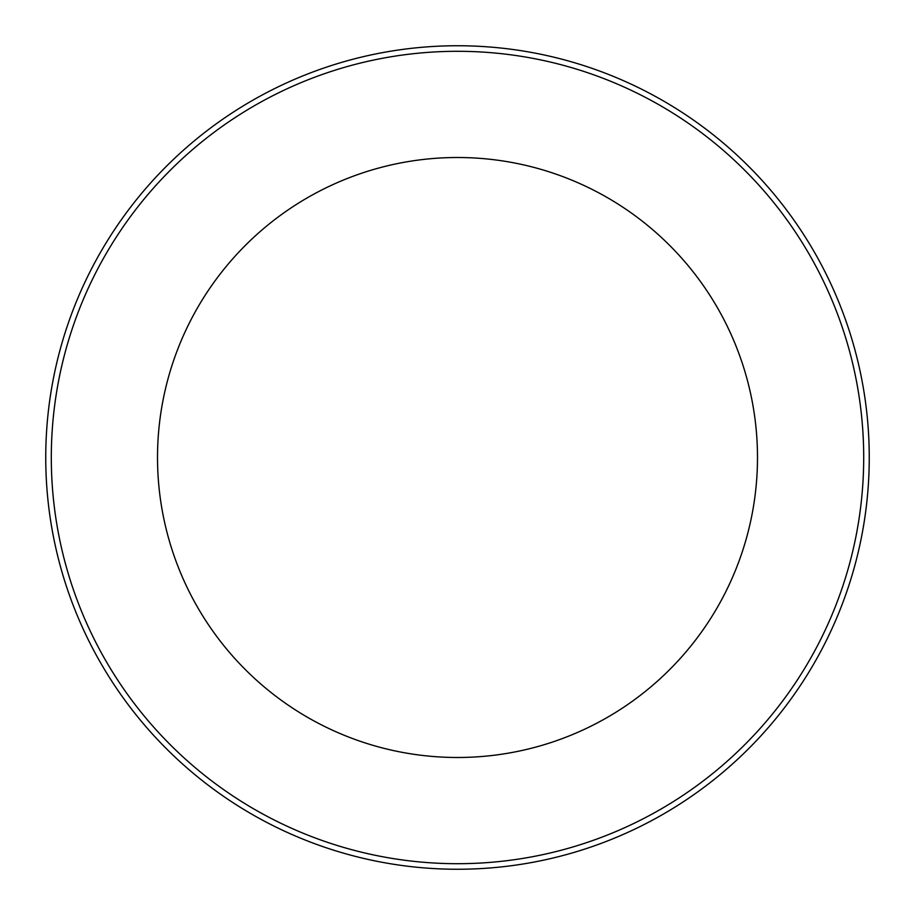 <?xml version="1.0" encoding="UTF-8"?>
<svg xmlns="http://www.w3.org/2000/svg" width="915" height="915" viewBox="0 0 915 915"><rect width="100%" height="100%" fill="white"/><g stroke="black" fill="none" stroke-linecap="round" stroke-linejoin="round"><path stroke-width="1.37" d="M869.25 457.5A411.75 411.75 0 0 0 251.625 100.913A411.75 411.75 0 0 0 251.625 814.087A411.75 411.75 0 0 0 869.25 457.5M757.494 457.5A299.994 299.994 0 0 1 307.509 717.303A299.994 299.994 0 0 1 307.509 197.697A299.994 299.994 0 0 1 757.494 457.5M863.703 457.5A406.203 406.203 0 0 1 254.404 809.283A406.203 406.203 0 0 1 254.404 105.717A406.203 406.203 0 0 1 863.703 457.5"/></g></svg>
